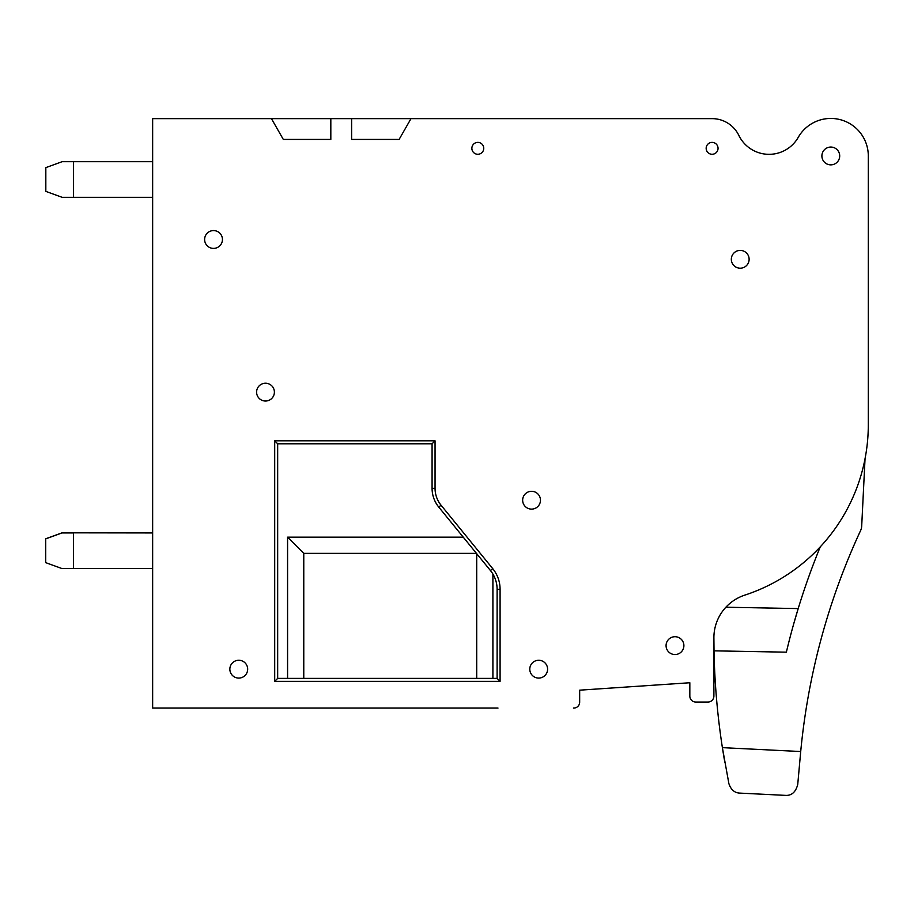 <?xml version="1.0" encoding="UTF-8"?>
<svg xmlns="http://www.w3.org/2000/svg" width="914" height="914" viewBox="0 0 914 914"><rect width="100%" height="100%" fill="white"/><g stroke="black" fill="none" stroke-linecap="round" stroke-linejoin="round"><path stroke-width="1.37" d="M713.891 637.309A724.528 724.528 0 0 0 714.017 650.837L713.891 637.298A44.843 44.843 0 0 0 713.891 637.321L713.891 638.201A44.843 44.843 0 0 1 744.773 595.14A179.361 179.361 0 0 0 868.3 424.702L868.3 155.963A37.497 37.497 0 0 0 798.219 137.386A33.578 33.578 0 0 1 738.832 135.386A29.694 29.694 0 0 0 712.109 118.637L351.604 118.637L351.604 139.419L399.121 139.419L411.003 118.637L712.109 118.637M689.83 696.102L689.83 682.747L689.83 696.102L689.83 682.747L579.67 690.173L689.83 682.747L689.83 696.102A5.941 5.941 0 0 0 695.771 702.043L707.95 702.043A5.941 5.941 0 0 0 713.891 696.102L713.891 638.201L713.891 696.102M579.67 690.173L579.67 702.146A5.941 5.941 0 0 1 573.432 708.076A5.941 5.941 0 0 0 579.67 702.146L579.67 690.173L579.67 702.146L579.67 690.173L689.83 682.747L579.67 690.173M271.435 118.637L330.822 118.637L330.822 139.419L283.306 139.419L271.435 118.637L152.649 118.637L152.649 708.076L498.004 708.076M476.445 553.358L303.768 553.358L303.768 678.382L476.708 678.382L476.708 553.678M497.113 589.302L497.113 678.382L497.113 589.302A29.694 29.694 0 0 0 490.441 570.542L492.749 568.668L441.051 505.214L438.754 507.087L490.441 570.542A29.694 29.694 0 0 1 497.113 589.302L500.084 589.302A32.664 32.664 0 0 0 492.749 568.668M492.909 574.061L492.909 678.382L497.113 678.382L277.673 678.382L277.673 443.793L432.082 443.793L432.082 488.339A29.694 29.694 0 0 0 438.754 507.087A29.694 29.694 0 0 1 432.082 488.339L435.053 488.339A26.723 26.723 0 0 0 441.051 505.214M463.249 537.158L287.579 537.158L287.579 678.382L277.673 678.382L277.673 443.793L274.703 440.822L435.053 440.822L432.082 443.793M492.909 678.382L476.708 678.382M287.579 678.382L303.768 678.382M830.803 164.863A8.912 8.912 0 0 1 823.08 151.507A8.912 8.912 0 0 1 838.515 151.507A8.912 8.912 0 0 1 830.803 164.863M213.522 248.402A8.912 8.912 0 0 1 205.81 235.035A8.912 8.912 0 0 1 221.245 235.035A8.912 8.912 0 0 1 213.522 248.402M238.771 678.085A8.912 8.912 0 0 1 231.048 664.718A8.912 8.912 0 0 1 246.483 664.718A8.912 8.912 0 0 1 238.771 678.085M265.494 401.029A8.912 8.912 0 0 1 257.782 387.673A8.912 8.912 0 0 1 273.206 387.673A8.912 8.912 0 0 1 265.494 401.029M674.989 654.538A8.912 8.912 0 0 1 667.266 641.171A8.912 8.912 0 0 1 682.701 641.171A8.912 8.912 0 0 1 674.989 654.538M538.689 678.085A8.912 8.912 0 0 1 530.977 664.718A8.912 8.912 0 0 1 546.401 664.718A8.912 8.912 0 0 1 538.689 678.085M531.56 509.121A8.912 8.912 0 0 1 523.848 495.754A8.912 8.912 0 0 1 539.271 495.754A8.912 8.912 0 0 1 531.56 509.121M477.816 154.272A5.941 5.941 0 0 1 472.664 145.36A5.941 5.941 0 0 1 482.958 145.36A5.941 5.941 0 0 1 477.816 154.272M712.109 154.272A5.941 5.941 0 0 1 706.956 145.36A5.941 5.941 0 0 1 717.25 145.36A5.941 5.941 0 0 1 712.109 154.272M740.226 268.202A8.912 8.912 0 0 1 732.514 254.846A8.912 8.912 0 0 1 747.938 254.846A8.912 8.912 0 0 1 740.226 268.202M351.604 118.637L330.822 118.637M287.579 537.158L303.768 553.358M500.084 589.302L500.084 681.353L497.113 678.382M500.084 681.353L274.703 681.353L277.673 678.382M152.649 532.839L73.44 532.839L152.649 532.942M73.44 568.577L62.026 568.577L45.7 562.636L45.7 538.883L62.026 532.942L73.44 532.942L73.44 568.577L152.649 568.577M724.871 762.63L722.666 749.389L724.871 762.63M865.044 458.714L861.696 526.11A11.882 11.882 0 0 1 860.611 530.52A677.125 677.125 0 0 0 800.71 751.537L797.728 784.566C795.671 792.21 791.535 795.808 785.309 795.363L739.929 793.112C734.65 792.952 730.971 789.799 728.892 783.652L722.391 747.652A724.528 724.528 0 0 1 714.017 650.837L786.371 652.173A707.562 707.562 0 0 1 820.258 546.869M861.696 526.11L862.416 511.497M797.728 784.566C795.671 792.21 791.535 795.808 785.309 795.363L739.929 793.112L785.309 795.363M725.876 607.227L798.208 608.575L793.695 623.931M738.832 135.386A33.578 33.578 0 0 0 798.219 137.386A33.578 33.578 0 0 1 738.832 135.386A33.578 33.578 0 0 0 798.219 137.386A33.578 33.578 0 0 1 738.832 135.386M868.3 155.963L868.3 424.702M152.649 161.687L62.152 161.687L45.826 167.628L45.826 191.38L62.152 197.321L152.649 197.321M73.566 161.687L73.566 197.321M707.95 702.043L695.771 702.043M800.71 751.537L722.391 747.641L724.151 758.517L722.666 749.389M45.7 562.533L45.7 538.78L62.015 532.839L73.44 532.839M722.391 747.652L724.151 758.517M274.703 681.353L274.703 440.822M435.053 440.822L435.053 488.339"/></g></svg>
